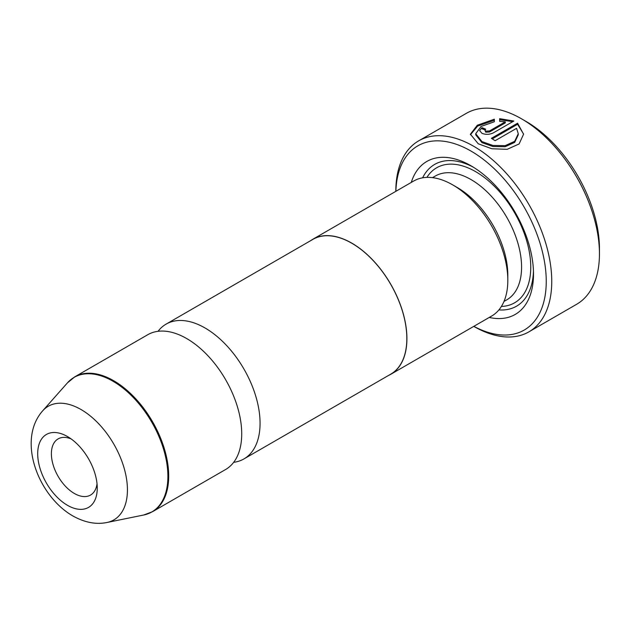 <?xml version="1.0" encoding="UTF-8"?>
<svg xmlns="http://www.w3.org/2000/svg" width="631" height="631" viewBox="0 0 631 631"><rect width="100%" height="100%" fill="white"/><g stroke="black" fill="none" stroke-linecap="round" stroke-linejoin="round"><path stroke-width="0.95" d="M158.042 331.307A77.834 44.935 60 0 1 166.119 324.113A77.834 44.935 60 0 1 205.028 327.97A77.834 44.935 60 0 1 255.878 396.552A77.834 44.935 60 0 1 243.945 458.918A77.834 44.935 60 0 1 233.675 462.318M67.478 436.549A42.111 24.309 -120 0 0 37.702 453.744A42.111 24.309 -120 0 0 67.478 505.313A42.111 24.309 -120 0 0 97.253 488.126A42.111 24.309 -120 0 0 67.478 436.549L67.478 436.549M71.122 438.916A32.433 18.725 -120 0 0 58.107 438.892A32.433 18.725 -120 0 0 53.138 464.881A32.433 18.725 -120 0 0 74.324 493.458A32.433 18.725 -120 0 0 90.541 495.067A32.433 18.725 -120 0 0 97.032 483.78M475.727 133.733L475.727 134.789L481.958 142.63L492.898 146.51L505.155 146.723L514.691 142.377L518.264 134.782L518.264 133.725L514.699 141.312L505.147 145.666L492.882 145.453L481.958 141.573L475.727 133.733L481.043 126.46L494.341 121.759L494.341 119.204L477.281 125.254L470.41 134.214L478.227 143.758L491.864 148.758L507.182 149.318L519.116 143.947L523.58 134.198L517.578 123.203L491.36 138.339A110.259 63.66 60 0 1 495.114 140.721L516.576 128.33L518.264 133.725M470.434 134.742L477.651 126.082L494.341 120.269M492.251 138.883L517.578 124.26L517.578 123.203M517.578 124.26L523.509 133.938M484.939 130.215L485.72 132.202L489.475 132.013L505.297 122.879L505.297 121.822L489.475 130.956L485.72 131.138L484.939 130.215L485.72 129.205A110.259 63.66 -120 0 0 481.958 127.675L479.623 130.625L481.958 133.315C485.704 134.789 489.459 134.655 493.237 132.912L513.823 121.034L499.657 118.675L499.657 121.341L505.297 121.822M526.073 121.436L521.482 118.786L526.073 121.436A103.776 59.913 60 0 1 599.45 248.535L599.45 253.828A110.259 63.66 -120 0 0 521.482 118.786L521.482 118.786A110.259 63.66 -120 0 0 466.356 113.328L418.653 140.863A110.259 63.66 60 0 1 473.786 146.321A110.259 63.66 60 0 1 545.815 243.487A110.259 63.66 60 0 1 528.92 331.843A110.259 63.66 60 0 1 473.786 326.377L473.786 326.377M528.92 331.843L576.616 304.3A110.259 63.66 -120 0 0 599.45 253.828M473.834 326.345A106.371 61.412 -120 0 0 546.233 279.738A106.371 61.412 -120 0 0 471.034 151.093A106.371 61.412 -120 0 0 395.874 191.311M310.626 240.679A77.96 45.014 60 0 1 312.81 239.267L413.707 181.018A77.96 45.014 60 0 1 452.687 184.875L457.278 187.525A71.477 41.267 60 0 1 507.813 275.061L507.813 280.361A77.96 45.014 60 0 1 491.667 316.044L390.77 374.301A77.96 45.014 60 0 1 388.459 375.484M457.278 187.525L452.687 184.875A77.96 45.014 60 0 1 507.813 280.361M411.286 182.414A88.34 51.001 60 0 1 471.034 165.811L471.034 165.811A88.34 51.001 60 0 1 533.503 274.004A88.34 51.001 60 0 1 489.246 317.448M422.628 177.816A81.856 47.254 60 0 1 473.376 167.215M152.584 511.67A77.834 44.935 60 0 0 164.517 449.304A77.834 44.935 60 0 0 113.667 380.714A77.834 44.935 60 0 0 74.75 376.857L147.772 334.706A77.834 44.935 60 0 1 186.689 338.555A77.834 44.935 60 0 1 237.532 407.145A77.834 44.935 60 0 1 225.598 469.511L152.584 511.67L143.742 514.999A77.7 44.856 -120 0 0 165.488 456.41A77.7 44.856 -120 0 0 112.957 381.234A77.7 44.856 -120 0 0 67.454 382.851L42.616 410.899A65.608 37.876 60 0 1 81.044 409.535A65.608 37.876 60 0 1 125.395 473.013A65.608 37.876 60 0 1 107.033 522.476C96.157 524.74 84.751 522.563 72.817 515.929C38.341 496.171 16.666 440.367 42.616 410.899M166.119 324.113L312.873 239.378A77.834 44.935 60 0 1 351.79 243.235A77.834 44.935 60 0 1 402.641 311.824A77.834 44.935 60 0 1 390.707 374.191L243.945 458.918M312.81 239.267A77.96 45.014 60 0 1 351.79 243.132A77.96 45.014 60 0 1 402.72 311.832A77.96 45.014 60 0 1 390.77 374.301M533.455 271.283A81.856 47.254 60 0 1 498.9 309.924M395.818 191.343L395.818 191.335A110.259 63.66 60 0 1 418.653 140.863M499.657 119.732L512.672 121.617M484.987 129.954A110.259 63.66 60 0 0 481.958 128.732L481.958 127.675M432.519 177.642L435.295 176.041A71.477 41.267 60 0 1 471.034 179.583A71.477 41.267 60 0 1 517.728 242.564A71.477 41.267 60 0 1 506.772 299.843L503.995 301.444M426.903 177.382A77.96 45.014 60 0 1 475.624 171.64A77.96 45.014 60 0 1 529.125 250.838A77.96 45.014 60 0 1 501.408 306.445M489.475 132.013L489.475 130.956M107.033 522.476L143.742 514.999M74.75 376.857L67.454 382.851"/></g></svg>
